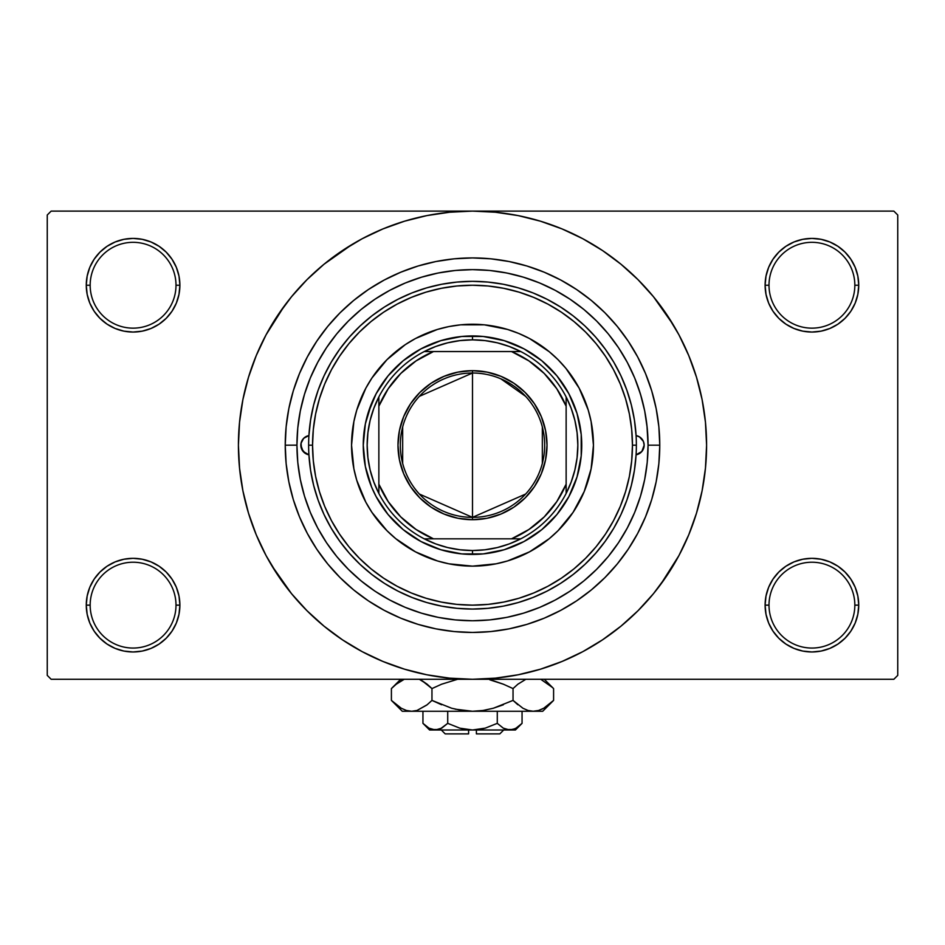 <?xml version="1.0" encoding="UTF-8"?>
<svg xmlns="http://www.w3.org/2000/svg" width="945" height="945" viewBox="0 0 945 945"><rect width="100%" height="100%" fill="white"/><g stroke="black" fill="none" stroke-linecap="round" stroke-linejoin="round"><path stroke-width="1.42" d="M854.835 605.143A42.915 42.915 0 0 0 811.92 562.228A42.915 42.915 0 0 0 769.006 605.143L765.107 605.143A46.813 46.813 0 0 1 811.92 558.33A46.813 46.813 0 0 1 858.733 605.143L854.835 605.143A42.915 42.915 0 0 1 811.92 648.057A42.915 42.915 0 0 1 769.006 605.143A42.915 42.915 0 0 1 811.92 562.228A42.915 42.915 0 0 1 854.835 605.143L858.733 605.143L857.836 596.011L855.178 587.235L850.843 579.131L845.019 572.044L837.931 566.22L829.84 561.897L821.051 559.227L811.92 558.33L802.789 559.227L794.001 561.897L785.909 566.22L778.81 572.044L772.998 579.131L768.663 587.235L766.005 596.011L765.107 605.143L766.005 614.285L768.663 623.062L772.998 631.154L778.81 638.253L785.909 644.077L794.001 648.4L802.789 651.07L811.92 651.967L821.051 651.07L829.84 648.4L837.931 644.077L845.019 638.253L850.843 631.154L855.178 623.062L857.836 614.285L858.733 605.143A46.813 46.813 0 0 1 811.92 651.967A46.813 46.813 0 0 1 765.107 605.143L769.006 605.143A42.915 42.915 0 0 0 811.92 648.057A42.915 42.915 0 0 0 854.835 605.143M175.994 605.143A42.915 42.915 0 0 0 133.08 562.228A42.915 42.915 0 0 0 90.165 605.143L86.267 605.143A46.813 46.813 0 0 1 133.08 558.33A46.813 46.813 0 0 1 179.893 605.143L175.994 605.143A42.915 42.915 0 0 1 133.08 648.057A42.915 42.915 0 0 1 90.165 605.143A42.915 42.915 0 0 1 133.08 562.228A42.915 42.915 0 0 1 175.994 605.143L179.893 605.143L178.995 596.011L176.337 587.235L172.002 579.131L166.19 572.044L159.091 566.22L150.999 561.897L142.211 559.227L133.08 558.33L123.949 559.227L115.16 561.897L107.068 566.22L99.981 572.044L94.157 579.131L89.822 587.235L87.164 596.011L86.267 605.143L87.164 614.285L89.822 623.062L94.157 631.154L99.981 638.253L107.068 644.077L115.16 648.4L123.949 651.07L133.08 651.967L142.211 651.07L150.999 648.4L159.091 644.077L166.19 638.253L172.002 631.154L176.337 623.062L178.995 614.285L179.893 605.143A46.813 46.813 0 0 1 133.08 651.967A46.813 46.813 0 0 1 86.267 605.143L90.165 605.143A42.915 42.915 0 0 0 133.08 648.057A42.915 42.915 0 0 0 175.994 605.143M175.994 285.236A42.915 42.915 0 0 0 133.08 242.322A42.915 42.915 0 0 0 90.165 285.236L86.267 285.236A46.813 46.813 0 0 1 133.08 238.412A46.813 46.813 0 0 1 179.893 285.236L175.994 285.236A42.915 42.915 0 0 1 133.08 328.151A42.915 42.915 0 0 1 90.165 285.236A42.915 42.915 0 0 1 133.08 242.322A42.915 42.915 0 0 1 175.994 285.236L179.893 285.236L178.995 276.105L176.337 267.317L172.002 259.225L166.19 252.126L159.091 246.302L150.999 241.979L142.211 239.321L133.08 238.412L123.949 239.321L115.16 241.979L107.068 246.302L99.981 252.126L94.157 259.225L89.822 267.317L87.164 276.105L86.267 285.236L87.164 294.367L89.822 303.144L94.157 311.248L99.981 318.335L107.068 324.159L115.16 328.482L123.949 331.152L133.08 332.049L142.211 331.152L150.999 328.482L159.091 324.159L166.19 318.335L172.002 311.248L176.337 303.144L178.995 294.367L179.893 285.236A46.813 46.813 0 0 1 133.08 332.049A46.813 46.813 0 0 1 86.267 285.236L90.165 285.236A42.915 42.915 0 0 0 133.08 328.151A42.915 42.915 0 0 0 175.994 285.236M854.835 285.236A42.915 42.915 0 0 0 811.92 242.322A42.915 42.915 0 0 0 769.006 285.236L765.107 285.236A46.813 46.813 0 0 1 811.92 238.412A46.813 46.813 0 0 1 858.733 285.236L854.835 285.236A42.915 42.915 0 0 1 811.92 328.151A42.915 42.915 0 0 1 769.006 285.236A42.915 42.915 0 0 1 811.92 242.322A42.915 42.915 0 0 1 854.835 285.236L858.733 285.236L857.836 276.105L855.178 267.317L850.843 259.225L845.019 252.126L837.931 246.302L829.84 241.979L821.051 239.321L811.92 238.412L802.789 239.321L794.001 241.979L785.909 246.302L778.81 252.126L772.998 259.225L768.663 267.317L766.005 276.105L765.107 285.236L766.005 294.367L768.663 303.144L772.998 311.248L778.81 318.335L785.909 324.159L794.001 328.482L802.789 331.152L811.92 332.049L821.051 331.152L829.84 328.482L837.931 324.159L845.019 318.335L850.843 311.248L855.178 303.144L857.836 294.367L858.733 285.236A46.813 46.813 0 0 1 811.92 332.049A46.813 46.813 0 0 1 765.107 285.236L769.006 285.236A42.915 42.915 0 0 0 811.92 328.151A42.915 42.915 0 0 0 854.835 285.236M637.214 384.426L641.36 397.148M659.764 445.189L648.057 445.189L659.764 445.189L658.866 463.546L656.173 481.726L651.707 499.551L645.506 516.856L637.651 533.464L628.201 549.234L617.262 563.988L604.918 577.608L591.298 589.952L576.544 600.902L560.775 610.34L544.166 618.207L526.861 624.397L509.036 628.862L490.857 631.555L472.5 632.453L454.143 631.555L435.964 628.862L418.139 624.397L400.834 618.207L384.225 610.34L368.455 600.902L353.702 589.952L340.082 577.608L327.738 563.988L316.799 549.234L307.349 533.464L299.494 516.856L293.293 499.551L288.827 481.726L286.134 463.546L285.236 445.189A187.264 187.264 0 0 1 472.5 257.926A187.264 187.264 0 0 1 659.764 445.189A187.264 187.264 0 0 1 472.5 632.453A187.264 187.264 0 0 1 285.236 445.189L286.134 426.833L288.827 408.653L293.293 390.828L299.494 373.523L307.349 356.915L316.799 341.157L327.738 326.391L340.082 312.771L353.702 300.427L368.455 289.489L384.225 280.039L400.834 272.184L418.139 265.982L435.964 261.517L454.143 258.824L472.5 257.926L490.857 258.824L509.036 261.517L526.861 265.982L544.166 272.184L560.775 280.039L576.544 289.489L591.298 300.427L604.918 312.771L617.262 326.391L628.201 341.157L637.651 356.915L645.506 373.523L651.707 390.828L656.173 408.653L658.866 426.833L659.764 445.189M296.943 445.13L285.236 445.189L296.943 445.189A175.557 175.557 0 0 1 472.5 269.632A175.557 175.557 0 0 1 648.057 445.189A175.557 175.557 0 0 1 472.5 620.747A175.557 175.557 0 0 1 296.943 445.189L297.781 462.4L300.309 479.446L304.503 496.149L310.303 512.379L317.674 527.948L326.521 542.725L336.786 556.57L348.362 569.327L361.12 580.903L374.964 591.168L389.742 600.028L405.31 607.387L421.541 613.187L438.244 617.38L455.289 619.908L472.5 620.747L489.711 619.908L506.756 617.38L523.459 613.187L539.689 607.387L555.258 600.028L570.036 591.168L583.88 580.903L596.638 569.327L608.214 556.57L618.479 542.725L627.326 527.948L634.697 512.379L640.497 496.149L644.691 479.446L647.219 462.4L648.057 445.189L646.971 425.687M660.52 584.636L678.947 555.542L688.763 534.775L696.5 513.147L702.088 490.857L705.454 468.129L706.588 445.189A234.088 234.088 0 0 1 472.5 679.278A234.088 234.088 0 0 1 238.412 445.189A234.088 234.088 0 0 1 472.5 211.113A234.088 234.088 0 0 1 706.588 445.189L705.454 422.25L702.088 399.522L696.5 377.244L688.763 355.615L678.947 334.849L667.135 315.146L653.444 296.695L638.017 279.673L620.995 264.246L602.544 250.555L589.538 242.475M271.723 565.535L291.556 593.696L306.983 610.706L324.005 626.133L342.456 639.824L362.159 651.637L382.926 661.453L404.555 669.19L426.833 674.777L449.56 678.144L472.5 679.278L893.852 679.278L897.75 675.368L897.75 215.011L897.75 675.368L893.852 679.278L51.148 679.278L47.25 675.368L47.25 215.011L51.148 211.113L472.5 211.113L51.148 211.113L47.25 215.011L47.25 675.368L51.148 679.278L472.5 679.278L495.44 678.144L518.167 674.777L540.445 669.19L562.074 661.453L582.841 651.637L602.544 639.824L620.995 626.133L638.017 610.706L653.444 593.696L667.135 575.245L675.226 562.228M893.852 211.113L472.5 211.113L893.852 211.113L897.75 215.011L893.852 211.113M646.971 464.704L647.219 462.4M566.067 521.829A120.948 120.948 0 0 0 593.448 445.189A120.948 120.948 0 0 1 472.5 566.138A120.948 120.948 0 0 1 351.552 445.189L353.879 421.6L356.761 410.083L365.833 388.182L371.94 378L386.978 359.667L405.31 344.63L415.493 338.523L437.393 329.451L448.91 326.568L460.64 324.832L484.36 324.832L507.607 329.451L518.781 333.455L529.507 338.523L549.258 351.729M635.595 380.209L633.575 375.366M629.559 366.755L626.251 360.447M541.721 283.854L535.142 281.185M526.164 278.031L519.207 275.952M510.099 273.707L502.929 272.29M460.191 270.057L453.21 270.695M443.394 272.054L436.814 273.294M426.313 275.81L420.749 277.428M375.897 298.596L370.641 302.199M357.198 577.584L362.49 582.002M370.641 588.18L375.897 591.783M420.749 612.951L426.384 614.581M436.814 617.085L443.394 618.325M502.929 618.089L510.099 616.683M519.207 614.427L526.164 612.348M617.557 544.084L621.29 538.378M626.251 529.932L629.559 523.636M633.575 515.013L635.595 510.182M592.846 645.967L602.544 639.824M673.277 324.844L653.444 296.695M352.154 244.412L324.005 264.246L306.983 279.673L291.556 296.695L277.865 315.146L269.774 328.151M284.48 305.743L266.053 334.849L256.237 355.615L248.5 377.244L242.912 399.522L239.546 422.25L238.412 445.189L239.546 468.129L242.912 490.857L248.5 513.147L256.237 534.775L266.053 555.542L277.865 575.245L291.556 593.696M342.456 639.824L355.462 647.916M778.81 252.126L772.998 259.225M768.663 303.144L769.903 305.873M176.337 267.317L172.002 259.225M142.211 239.321L133.08 238.412M150.999 328.482L153.232 327.49M166.19 318.335L172.002 311.248M176.337 587.235L175.097 584.506M166.19 638.253L172.002 631.154M794.001 561.897L791.768 562.889M778.81 572.044L772.998 579.131M768.663 623.062L772.998 631.154M802.789 651.07L811.92 651.967M602.544 250.555L582.841 238.742L562.074 228.926L540.445 221.189L518.167 215.602L495.44 212.235L472.5 211.113L449.56 212.235L426.833 215.602L404.555 221.189L382.926 228.926L362.159 238.742L342.456 250.555M308.92 454.805A9.757 9.757 0 0 1 300.841 445.189L301.431 441.847L303.132 438.917L305.731 436.732L308.92 435.586L310.562 420.182L313.645 405.015L318.146 390.202L324.017 375.886L331.222 362.183L339.692 349.225L349.331 337.117L360.08 325.978L371.834 315.902L384.485 306.983L397.916 299.293L412.02 292.903L426.667 287.871L441.717 284.256L457.037 282.059L472.5 281.338L487.963 282.059L503.283 284.256L518.332 287.871L532.98 292.903L547.084 299.293L560.515 306.983L573.166 315.902L584.92 325.978L595.669 337.117L605.308 349.225L613.778 362.183L620.983 375.886L626.854 390.202L631.355 405.015L634.438 420.182L636.079 435.586L639.269 436.732L641.868 438.917L643.569 441.847L644.159 445.189A9.757 9.757 0 0 1 636.079 454.805L634.438 470.197L631.355 485.364L626.854 500.177L620.983 514.493L613.778 528.196L605.308 541.154L595.669 553.262L584.92 564.401L573.166 574.477L560.515 583.408L547.084 591.097L532.98 597.476L518.332 602.508L503.283 606.135L487.963 608.32L472.5 609.053L457.037 608.32L441.717 606.135L426.667 602.508L412.02 597.476L397.916 591.097L384.485 583.408L371.834 574.477L360.08 564.401L349.331 553.262L339.692 541.154L331.222 528.196L324.017 514.493L318.146 500.177L313.645 485.364L310.562 470.197L308.92 454.805L303.132 451.474L300.841 445.189A9.757 9.757 0 0 1 308.92 435.586M415.505 551.868A120.948 120.948 0 0 0 529.495 551.868L507.607 560.928L496.09 563.811L472.5 566.138L448.91 563.811L437.393 560.928L415.493 551.856L395.778 538.685L386.978 530.712L371.94 512.379L365.833 502.197L356.761 480.296L353.879 468.791L351.552 445.189A120.948 120.948 0 0 0 378.933 521.829M379.087 522.006A120.948 120.948 0 0 0 395.683 538.603M395.861 538.756A120.948 120.948 0 0 0 415.469 551.845M529.531 551.845A120.948 120.948 0 0 0 549.139 538.756M549.317 538.603A120.948 120.948 0 0 0 565.913 522.006M308.637 445.189L312.547 445.189A159.953 159.953 0 0 1 472.5 285.236A159.953 159.953 0 0 1 632.453 445.189L636.363 445.189A163.863 163.863 0 0 0 472.5 281.338A163.863 163.863 0 0 0 308.637 445.189A163.863 163.863 0 0 1 472.5 281.338A163.863 163.863 0 0 1 636.363 445.189A163.863 163.863 0 0 1 472.5 609.053A163.863 163.863 0 0 1 308.637 445.189A163.863 163.863 0 0 0 472.5 609.053A163.863 163.863 0 0 0 636.363 445.189L632.453 445.189L631.685 429.514L629.382 413.981L625.566 398.755L620.286 383.977L613.565 369.79L605.497 356.324L596.153 343.72L585.605 332.085L573.969 321.548L561.365 312.193L547.899 304.125L533.712 297.415L518.935 292.123L503.709 288.308L488.175 286.004L472.5 285.236L456.825 286.004L441.291 288.308L426.065 292.123L411.288 297.415L397.101 304.125L383.635 312.193L371.031 321.548L359.395 332.085L348.847 343.72L339.503 356.324L331.435 369.79L324.714 383.977L319.434 398.755L315.618 413.981L313.315 429.514L312.547 445.189L313.315 460.865L315.618 476.398L319.434 491.624L324.714 506.402L331.435 520.589L339.503 534.055L348.847 546.671L359.395 558.294L371.031 568.843L383.635 578.186L397.101 586.254L411.288 592.976L426.065 598.256L441.291 602.071L456.825 604.375L472.5 605.143L488.175 604.375L503.709 602.071L518.935 598.256L533.712 592.976L547.899 586.254L561.365 578.186L573.969 568.843L585.605 558.294L596.153 546.671L605.497 534.055L613.565 520.589L620.286 506.402L625.566 491.624L629.382 476.398L631.685 460.865L632.453 445.189A159.953 159.953 0 0 1 472.5 605.143A159.953 159.953 0 0 1 312.547 445.189L308.637 445.189M647.219 427.979L644.691 410.945L640.497 394.23L634.697 378L627.326 362.431L618.479 347.654L608.214 333.809L596.638 321.052L583.88 309.476L570.036 299.211L555.258 290.363L539.689 282.992L523.459 277.192L506.756 272.999L489.711 270.471L472.5 269.632L455.289 270.471L438.244 272.999L421.541 277.192L405.31 282.992L389.742 290.363L374.964 299.211L361.12 309.476L348.362 321.052L336.786 333.809L326.521 347.654L317.674 362.431L310.303 378L304.503 394.23L300.309 410.945L297.781 427.979L296.943 445.189M636.079 435.586A9.757 9.757 0 0 1 644.159 445.189L641.868 451.474L636.079 454.805M640.391 393.876L639.198 390.12M638.371 387.663L637.769 385.973M636.918 383.635L636.528 382.619M635.607 380.244L634.697 378M421.541 277.192L405.31 282.992M304.503 496.149L310.303 512.379M523.459 613.187L539.689 607.387M367.959 413.485L376.157 393.699L388.052 375.886L403.196 360.742L421.009 348.847L440.795 340.661L461.798 336.479L483.202 336.479L504.205 340.661L523.991 348.847L541.804 360.742L556.948 375.886L568.843 393.699L577.041 413.485L581.21 434.487L581.21 455.903L577.041 476.906L568.843 496.68L556.948 514.493L541.804 529.637L523.991 541.532L504.205 549.73L483.202 553.9L461.798 553.9L440.795 549.73L421.009 541.532L403.196 529.637L388.052 514.493L376.157 496.68L371.574 486.994L365.361 466.499L363.258 445.189L365.361 423.88L371.574 403.385M558.022 359.667L549.222 351.705L558.022 359.667L565.984 368.467L579.167 388.182L588.239 410.083L591.121 421.6L593.448 445.189L591.121 468.791L584.234 491.471L573.06 512.379L558.022 530.712L549.222 538.685L529.507 551.856M518.781 333.455L507.607 329.451M386.978 359.667L379.016 368.467M360.766 398.908L356.761 410.083M386.978 530.712L395.778 538.685M426.219 556.924L437.393 560.928M558.022 530.712L565.984 521.912M584.234 491.471L588.239 480.296M577.041 476.906L573.426 486.994M440.795 549.73L430.696 546.115M504.205 340.661L514.304 344.263M365.833 388.194A120.948 120.948 0 0 0 351.552 445.189A120.948 120.948 0 0 1 472.5 324.253A120.948 120.948 0 0 1 593.448 445.189A120.948 120.948 0 0 0 579.167 388.194M579.155 388.159A120.948 120.948 0 0 0 566.067 368.55M565.913 368.373A120.948 120.948 0 0 0 549.317 351.776M549.139 351.623A120.948 120.948 0 0 0 529.531 338.534M529.495 338.523A120.948 120.948 0 0 0 415.505 338.523M415.469 338.534A120.948 120.948 0 0 0 395.861 351.623M395.683 351.776A120.948 120.948 0 0 0 379.087 368.373M378.933 368.55A120.948 120.948 0 0 0 365.845 388.159M636.162 454.781L641.714 451.663M641.301 452.088L643.521 448.662M643.415 448.922L644.159 445.189L643.415 441.457L639.446 436.838M639.824 437.086L636.162 435.598M308.838 435.598L303.699 438.291L301.03 443.288L301.585 448.922L305.554 453.541M305.176 453.305L308.838 454.781M525.633 494.046L472.5 517.364A72.174 72.174 0 0 0 544.674 445.189A72.174 72.174 0 0 0 472.5 373.015L472.5 370.676A74.513 74.513 0 0 1 547.013 445.189A74.513 74.513 0 0 1 472.5 519.703L472.5 373.015A72.174 72.174 0 0 1 544.674 445.189A72.174 72.174 0 0 1 472.5 517.364L419.367 494.046M500.803 378.791L525.633 396.345M542.335 426.963L542.335 463.416M378.862 493.444A105.332 105.332 0 0 1 378.862 396.935L373.807 408.382L370.133 420.36L367.912 432.692L367.168 445.189L367.912 457.687L370.133 470.019L373.807 481.997L378.862 493.444A105.332 105.332 0 0 0 424.246 538.827L435.692 543.895L447.67 547.557L460.002 549.777L472.5 550.533A105.332 105.332 0 0 1 424.246 538.827L520.754 538.827A105.332 105.332 0 0 1 472.5 550.533L484.998 549.777L497.33 547.557L509.308 543.895L520.754 538.827A105.332 105.332 0 0 0 566.138 493.444L571.193 481.997L574.867 470.019L577.088 457.687L577.832 445.189L577.088 432.692L574.867 420.36L571.193 408.382L566.138 396.935A105.332 105.332 0 0 1 566.138 493.444L566.138 396.935A105.332 105.332 0 0 0 520.754 351.552L509.308 346.496L497.33 342.822L484.998 340.602L472.5 339.857L472.5 335.947A109.242 109.242 0 0 0 363.258 445.189A109.242 109.242 0 0 0 472.5 554.432L472.5 550.533L472.5 554.432A109.242 109.242 0 0 1 363.258 445.189A109.242 109.242 0 0 1 472.5 335.947A109.242 109.242 0 0 1 581.742 445.189A109.242 109.242 0 0 1 472.5 554.432A109.242 109.242 0 0 0 581.742 445.189A109.242 109.242 0 0 0 472.5 335.947L472.5 339.857L460.002 340.602L447.67 342.822L435.692 346.496L424.246 351.552A105.332 105.332 0 0 1 520.754 351.552L424.246 351.552A105.332 105.332 0 0 0 378.862 396.935L378.862 493.444A105.332 105.332 0 0 0 424.246 538.827L511.517 538.827L528.94 529.472L544.226 516.915L556.782 501.63L566.138 484.206L566.138 406.173L556.782 388.749L544.226 373.464L528.94 360.907L511.517 351.552L433.483 351.552L416.06 360.907L400.774 373.464L388.218 388.749L378.862 406.173L378.862 484.206L388.218 501.63L400.774 516.915L416.06 529.472L433.483 538.827A101.434 101.434 0 0 1 378.862 484.206L378.862 493.444M472.5 370.676L487.041 372.106L501.015 376.346L513.903 383.233L525.196 392.494L534.457 403.787L541.343 416.674L545.584 430.648L547.013 445.189L545.584 459.731L541.343 473.705L534.457 486.592L525.196 497.885L513.903 507.146L501.015 514.033L487.041 518.273L472.5 519.703L457.959 518.273L443.985 514.033L431.097 507.146L419.804 497.885L410.543 486.592L403.657 473.705L399.416 459.731L397.987 445.189L399.416 430.648L403.657 416.674L410.543 403.787L419.804 392.494L431.097 383.233L443.985 376.346L457.959 372.106L472.5 370.676L472.5 517.364A72.174 72.174 0 0 1 400.326 445.189A72.174 72.174 0 0 1 472.5 373.015A72.174 72.174 0 0 0 400.326 445.189A72.174 72.174 0 0 0 472.5 517.364L472.5 519.703A74.513 74.513 0 0 1 397.987 445.189A74.513 74.513 0 0 1 472.5 370.676M520.754 351.552A105.332 105.332 0 0 1 566.138 396.935L566.138 406.173A101.434 101.434 0 0 0 511.517 351.552L520.754 351.552M566.138 493.444A105.332 105.332 0 0 1 520.754 538.827L511.517 538.827A101.434 101.434 0 0 0 566.138 484.206L566.138 493.444M378.862 396.935A105.332 105.332 0 0 1 424.246 351.552L433.483 351.552A101.434 101.434 0 0 0 378.862 406.173L378.862 396.935M402.664 463.416L402.664 426.963M419.367 396.345L472.5 373.015M499.81 733.887L476.398 733.887L499.81 733.887L503.709 729.989M476.398 729.989L476.398 733.887L476.398 729.989M520.766 724.591L522.053 723.35L522.053 711.266L522.053 723.35L516.064 728.122L512.922 729.505L506.461 729.516L503.307 728.146L497.283 723.35L485.246 728.134L497.283 723.35L485.246 728.134L478.973 729.505L485.257 728.134L472.5 729.989L466.027 729.505L459.742 728.134L447.717 723.35L447.717 711.266L447.717 723.35L441.74 728.122L435.338 729.989L428.971 728.146L422.947 723.35L422.947 711.266L422.947 723.35L428.935 728.122M441.043 728.5L435.338 729.989L438.563 729.505L432.125 729.516L428.971 728.146L422.947 723.35L429.585 729.989L509.662 729.989L503.307 728.146L497.283 723.35L503.295 728.134L497.283 723.35L497.283 711.266L497.283 723.35L485.257 728.134M514.848 728.76L509.662 729.989L515.415 729.989L509.662 729.989L512.934 729.493M552.612 701.367L553.593 700.399L553.593 688.574L553.593 700.399L543.788 708.207L538.638 710.463L533.311 711.266L542.725 711.266L402.275 711.266L411.689 711.266L406.433 710.486L401.271 708.242L391.407 700.399L391.407 688.574L396.238 684.204L404.236 679.278L396.144 684.274M419.674 679.502L427.116 684.192L431.959 688.574L431.959 700.399L427.128 704.769L417.017 710.463L411.689 711.266L416.969 710.475L411.689 711.266L406.433 710.486L401.271 708.242L392.388 701.367M392.388 687.617L391.407 688.574L391.407 700.399L402.275 711.266M542.725 711.266L553.593 700.399L543.788 708.207L538.638 710.463L533.311 711.266L528.066 710.486L522.904 708.242L513.04 700.399L493.373 708.23L483.096 710.475L472.5 711.266L533.311 711.266L528.066 710.486L522.904 708.242L513.04 700.399L513.04 688.574L513.04 700.399L517.872 704.769L513.04 700.399L493.349 708.23L503.378 704.769L493.349 708.23L483.06 710.475L493.373 708.23L483.096 710.475L472.5 711.266L461.904 710.475L472.5 711.266L461.904 710.475L451.627 708.23L431.959 700.399L441.61 704.769L431.959 700.399L431.959 688.574L422.131 680.754L427.116 684.192L419.887 679.597M457.616 679.278L441.61 684.204L457.616 679.278M513.04 688.574L503.39 684.204L513.04 688.574L517.872 684.204L525.869 679.278L517.884 684.192L513.04 688.574L503.39 684.204L513.04 688.574M523.967 680.152L525.007 679.656M533.311 711.266L538.603 710.475L533.027 711.266M552.175 687.204L540.764 679.278L552.541 687.547M493.373 680.743L503.378 684.204L489.805 679.809M431.959 688.574L441.61 684.204L431.959 688.574L427.128 684.204L431.959 688.574M541.709 709.282L543.895 708.148M455.195 709.163L472.5 711.266L411.689 711.266L417.017 710.463L426.786 705.041M451.627 708.23L431.959 700.399L427.128 704.769M392.848 701.792L396.238 704.769M548.75 684.192L553.593 688.574L544.285 679.278M400.715 679.278L391.407 688.574L396.392 684.074M403.291 679.691L401.105 680.825M478.95 729.505L472.5 729.989L459.908 728.182M515.415 729.989L522.053 723.35L516.064 728.122M509.662 729.989L429.585 729.989M478.973 729.505L481.052 729.15M459.754 728.134L447.717 723.35L440.417 728.808M468.602 733.887L445.189 733.887L468.602 733.887L468.602 729.989L468.602 733.887M445.189 733.887L441.291 729.989"/></g></svg>
